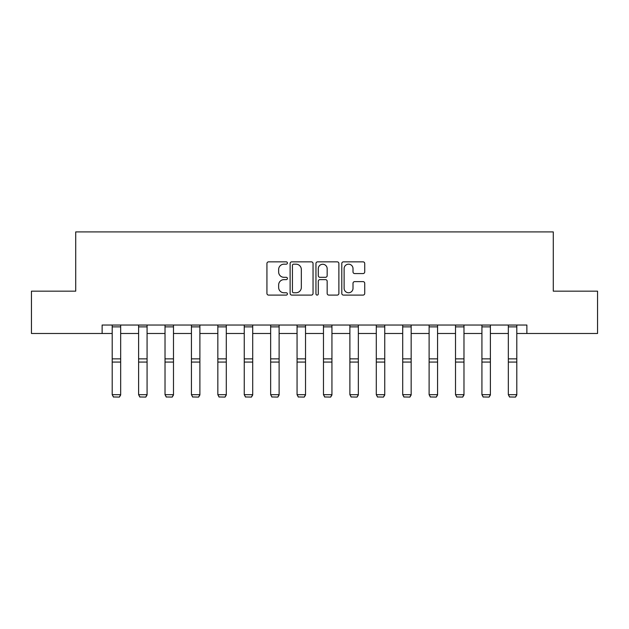 <?xml version="1.0" encoding="UTF-8"?>
<svg xmlns="http://www.w3.org/2000/svg" width="629" height="629" viewBox="0 0 629 629"><rect width="100%" height="100%" fill="white"/><g stroke="black" fill="none" stroke-linecap="round" stroke-linejoin="round"><path stroke-width="0.94" d="M287.414 263.016A1.164 1.164 0 0 0 286.25 261.853L268.599 261.853A1.659 1.659 0 0 0 266.932 263.512L266.932 293.428A1.659 1.659 0 0 0 268.599 295.087L286.25 295.087A1.164 1.164 0 0 0 287.414 293.924A1.164 1.164 0 0 0 286.25 292.76L283.97 292.76A5.315 5.315 0 0 1 278.647 287.445L278.647 284.953A5.315 5.315 0 0 1 283.97 279.63L286.25 279.63A1.164 1.164 0 0 0 287.414 278.474A1.164 1.164 0 0 0 286.25 277.31L283.97 277.31A5.315 5.315 0 0 1 278.647 271.987L278.647 269.495A5.315 5.315 0 0 1 283.97 264.18L286.25 264.18A1.164 1.164 0 0 0 287.414 263.016M363.059 273.568A1.659 1.659 0 0 0 364.726 271.909L364.726 263.512A1.659 1.659 0 0 0 363.059 261.853L343.458 261.853A1.659 1.659 0 0 0 341.791 263.512L341.791 293.428A1.659 1.659 0 0 0 343.458 295.087L363.059 295.087A1.659 1.659 0 0 0 364.726 293.428L364.726 283.286A1.659 1.659 0 0 0 363.059 281.627L354.67 281.627A1.659 1.659 0 0 0 353.011 283.286L353.011 288.318A4.442 4.442 0 0 1 348.568 292.76A4.442 4.442 0 0 1 344.118 288.318L344.118 268.622A4.442 4.442 0 0 1 348.568 264.18A4.442 4.442 0 0 1 353.011 268.622L353.011 271.909A1.659 1.659 0 0 0 354.67 273.568L363.059 273.568M102.126 333.488L31.45 333.488L31.45 291.164L75.716 291.164L75.716 231.912L553.284 231.912L553.284 291.164L597.55 291.164L597.55 333.488L526.874 333.488L526.874 325.028L102.126 325.028L102.126 333.488L112.198 333.488M313.045 263.512A1.659 1.659 0 0 0 311.386 261.853L291.777 261.853A1.659 1.659 0 0 0 290.118 263.512L290.118 293.428A1.659 1.659 0 0 0 291.777 295.087L311.386 295.087A1.659 1.659 0 0 0 313.045 293.428L313.045 263.512M317.614 261.853L337.223 261.853A1.659 1.659 0 0 1 338.882 263.512L338.882 293.428A1.659 1.659 0 0 1 337.223 295.087L328.833 295.087A1.659 1.659 0 0 1 327.166 293.428L327.166 281.297A1.659 1.659 0 0 0 325.507 279.63L319.941 279.63A1.659 1.659 0 0 0 318.282 281.297L318.282 293.924A1.164 1.164 0 0 1 317.118 295.087A1.164 1.164 0 0 1 315.955 293.924L315.955 263.512A1.659 1.659 0 0 1 317.614 261.853M120.666 333.488L138.608 333.488M147.076 333.488L165.018 333.488M173.486 333.488L191.428 333.488M199.888 333.488L217.838 333.488M226.298 333.488L244.249 333.488M252.709 333.488L270.651 333.488M279.119 333.488L297.061 333.488M305.529 333.488L323.471 333.488M331.939 333.488L349.881 333.488M358.349 333.488L376.291 333.488M384.751 333.488L402.702 333.488M411.162 333.488L429.112 333.488M437.572 333.488L455.514 333.488M463.982 333.488L481.924 333.488M490.392 333.488L508.334 333.488M516.802 333.488L526.874 333.488M293.601 264.18A1.164 1.164 0 0 0 292.438 265.344L292.438 291.597A1.164 1.164 0 0 0 293.601 292.76L296.015 292.76A5.315 5.315 0 0 0 301.33 287.445L301.33 269.495A5.315 5.315 0 0 0 296.015 264.18L293.601 264.18M327.166 268.709A4.442 4.442 0 0 0 322.724 264.266A4.442 4.442 0 0 0 318.282 268.709L318.282 275.644A1.659 1.659 0 0 0 319.941 277.31L325.507 277.31A1.659 1.659 0 0 0 327.166 275.644L327.166 268.709M120.666 325.028L120.666 394.981L119.392 397.088L113.472 396.962L119.392 397.088M113.472 397.088L112.198 394.674L120.666 394.674L119.392 396.962M112.198 325.028L112.198 394.674L113.472 396.962M147.076 325.028L147.076 394.981L145.802 397.088L139.882 396.962L145.802 397.088M139.882 397.088L138.608 394.674L147.076 394.674L145.802 396.962M138.608 325.028L138.608 394.674L139.882 396.962M173.486 325.028L173.486 394.981L172.212 397.088L166.292 396.962L172.212 397.088M166.292 397.088L165.018 394.674L173.486 394.674L172.212 396.962M165.018 325.028L165.018 394.674L166.292 396.962M199.888 325.028L199.888 394.981L198.622 397.088L192.694 396.962L198.622 397.088M192.694 397.088L191.428 394.674L199.888 394.674L198.622 396.962M191.428 325.028L191.428 394.674L192.694 396.962M226.298 325.028L226.298 394.981L225.033 397.088L219.104 396.962L225.033 397.088M219.104 397.088L217.838 394.674L226.298 394.674L225.033 396.962M217.838 325.028L217.838 394.674L219.104 396.962M252.709 325.028L252.709 394.981L251.443 397.088L245.514 396.962L251.443 397.088M245.514 397.088L244.249 394.674L252.709 394.674L251.443 396.962M244.249 325.028L244.249 394.674L245.514 396.962M279.119 325.028L279.119 394.981L277.853 397.088L271.925 396.962L277.853 397.088M271.925 397.088L270.651 394.674L279.119 394.674L277.853 396.962M270.651 325.028L270.651 394.674L271.925 396.962M305.529 325.028L305.529 394.981L304.255 397.088L298.335 396.962L304.255 397.088M298.335 397.088L297.061 394.674L305.529 394.674L304.255 396.962M297.061 325.028L297.061 394.674L298.335 396.962M331.939 325.028L331.939 394.981L330.665 397.088L324.745 396.962L330.665 397.088M324.745 397.088L323.471 394.674L331.939 394.674L330.665 396.962M323.471 325.028L323.471 394.674L324.745 396.962M358.349 325.028L358.349 394.981L357.075 397.088L351.147 396.962L357.075 397.088M351.147 397.088L349.881 394.674L358.349 394.674L357.075 396.962M349.881 325.028L349.881 394.674L351.147 396.962M384.751 325.028L384.751 394.981L383.486 397.088L377.557 396.962L383.486 397.088M377.557 397.088L376.291 394.674L384.751 394.674L383.486 396.962M376.291 325.028L376.291 394.674L377.557 396.962M411.162 325.028L411.162 394.981L409.896 397.088L403.967 396.962L409.896 397.088M403.967 397.088L402.702 394.674L411.162 394.674L409.896 396.962M402.702 325.028L402.702 394.674L403.967 396.962M437.572 325.028L437.572 394.981L436.306 397.088L430.378 396.962L436.306 397.088M430.378 397.088L429.112 394.674L437.572 394.674L436.306 396.962M429.112 325.028L429.112 394.674L430.378 396.962M463.982 325.028L463.982 394.981L462.708 397.088L456.788 396.962L462.708 397.088M456.788 397.088L455.514 394.674L463.982 394.674L462.708 396.962M455.514 325.028L455.514 394.674L456.788 396.962M490.392 325.028L490.392 394.981L489.118 397.088L483.198 396.962L489.118 397.088M483.198 397.088L481.924 394.674L490.392 394.674L489.118 396.962M481.924 325.028L481.924 394.674L483.198 396.962M516.802 325.028L516.802 394.981L515.528 397.088L509.608 396.962L515.528 397.088M509.608 397.088L508.334 394.674L516.802 394.674L515.528 396.962M508.334 325.028L508.334 394.674L509.608 396.962M120.666 325.059L112.198 325.059M120.666 358.86L112.198 358.86M120.666 362.068L112.198 362.068M120.666 326.876L112.198 326.876M147.076 325.059L138.608 325.059M147.076 358.86L138.608 358.86M147.076 362.068L138.608 362.068M147.076 326.876L138.608 326.876M173.486 325.059L165.018 325.059M173.486 358.86L165.018 358.86M173.486 362.068L165.018 362.068M173.486 326.876L165.018 326.876M199.888 325.059L191.428 325.059M199.888 358.86L191.428 358.86M199.888 362.068L191.428 362.068M199.888 326.876L191.428 326.876M226.298 325.059L217.838 325.059M226.298 358.86L217.838 358.86M226.298 362.068L217.838 362.068M226.298 326.876L217.838 326.876M252.709 325.059L244.249 325.059M252.709 358.86L244.249 358.86M252.709 362.068L244.249 362.068M252.709 326.876L244.249 326.876M279.119 325.059L270.651 325.059M279.119 358.86L270.651 358.86M279.119 362.068L270.651 362.068M279.119 326.876L270.651 326.876M305.529 325.059L297.061 325.059M305.529 358.86L297.061 358.86M305.529 362.068L297.061 362.068M305.529 326.876L297.061 326.876M331.939 325.059L323.471 325.059M331.939 358.86L323.471 358.86M331.939 362.068L323.471 362.068M331.939 326.876L323.471 326.876M358.349 325.059L349.881 325.059M358.349 358.86L349.881 358.86M358.349 362.068L349.881 362.068M358.349 326.876L349.881 326.876M384.751 325.059L376.291 325.059M384.751 358.86L376.291 358.86M384.751 362.068L376.291 362.068M384.751 326.876L376.291 326.876M411.162 325.059L402.702 325.059M411.162 358.86L402.702 358.86M411.162 362.068L402.702 362.068M411.162 326.876L402.702 326.876M437.572 325.059L429.112 325.059M437.572 358.86L429.112 358.86M437.572 362.068L429.112 362.068M437.572 326.876L429.112 326.876M463.982 325.059L455.514 325.059M463.982 358.86L455.514 358.86M463.982 362.068L455.514 362.068M463.982 326.876L455.514 326.876M490.392 325.059L481.924 325.059M490.392 358.86L481.924 358.86M490.392 362.068L481.924 362.068M490.392 326.876L481.924 326.876M516.802 325.059L508.334 325.059M516.802 358.86L508.334 358.86M516.802 362.068L508.334 362.068M516.802 326.876L508.334 326.876"/></g></svg>
